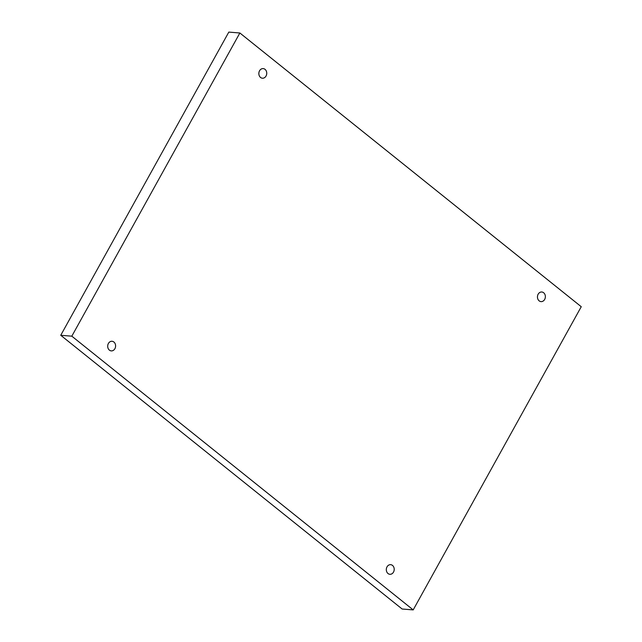 <?xml version="1.0" encoding="UTF-8"?>
<svg xmlns="http://www.w3.org/2000/svg" width="642" height="642" viewBox="0 0 642 642"><rect width="100%" height="100%" fill="white"/><g stroke="black" fill="none" stroke-linecap="round" stroke-linejoin="round"><path stroke-width="0.96" d="M239.867 32.991L581.251 306.715L413.191 609.9L71.816 336.175L239.867 32.991L228.809 32.1L60.749 335.284L71.816 336.175M387.014 566.878A4.823 3.948 -85.4 0 1 390.649 564.671A4.823 3.948 -85.4 0 1 394.196 569.799A4.823 3.948 -85.4 0 1 389.879 574.293A4.823 3.948 -85.4 0 1 388.017 573.531A4.823 3.948 -85.4 0 1 387.014 566.878M108.394 343.478A4.823 3.948 -85.4 0 1 112.037 341.271A4.823 3.948 -85.4 0 1 115.584 346.399A4.823 3.948 -85.4 0 1 111.267 350.893A4.823 3.948 -85.4 0 1 109.405 350.139A4.823 3.948 -85.4 0 1 108.394 343.478M259.545 70.797A4.823 3.948 -85.4 0 1 263.18 68.598A4.823 3.948 -85.4 0 1 266.727 73.726A4.823 3.948 -85.4 0 1 262.409 78.22A4.823 3.948 -85.4 0 1 260.548 77.457A4.823 3.948 -85.4 0 1 259.545 70.797M538.157 294.197A4.823 3.948 -85.4 0 1 541.8 291.998A4.823 3.948 -85.4 0 1 545.347 297.126A4.823 3.948 -85.4 0 1 541.021 301.62A4.823 3.948 -85.4 0 1 539.16 300.857A4.823 3.948 -85.4 0 1 538.157 294.197M60.749 335.284L402.133 609.009L413.191 609.9"/></g></svg>
